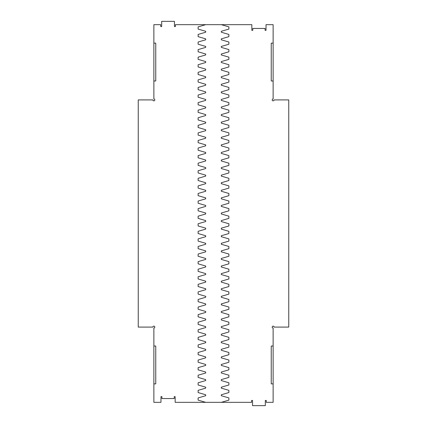 <?xml version="1.0" encoding="UTF-8"?>
<svg xmlns="http://www.w3.org/2000/svg" width="427" height="427" viewBox="0 0 427 427"><rect width="100%" height="100%" fill="white"/><g stroke="black" fill="none" stroke-linecap="round" stroke-linejoin="round"><path stroke-width="0.64" d="M153.869 43.122L153.869 24.665L160.728 24.665L160.728 26.554L161.678 26.554L161.678 21.35L174.456 21.35L174.456 26.554L175.401 26.554L175.401 24.665L251.834 24.665L251.834 30.344L252.784 30.344L252.784 28.449L265.087 28.449L265.087 30.344L266.032 30.344L266.032 24.665L273.131 24.665L273.131 98.968A0.945 0.945 0 0 0 272.186 99.913A0.945 0.945 0 0 0 273.131 100.863A0.945 0.945 0 0 0 274.081 99.913L288.753 99.913L288.753 327.087L274.081 327.087A0.945 0.945 0 0 0 273.131 326.137A0.945 0.945 0 0 0 272.186 327.087A0.945 0.945 0 0 0 273.131 328.032L273.131 402.335L266.272 402.335L266.272 400.446L265.322 400.446L265.322 405.65L252.544 405.65L252.544 400.446L251.599 400.446L251.599 402.335L175.166 402.335L175.166 396.656L174.216 396.656L174.216 398.551L161.913 398.551L161.913 396.656L160.968 396.656L160.968 402.335L153.869 402.335L153.869 328.032A0.945 0.945 0 0 0 154.814 327.087A0.945 0.945 0 0 0 153.869 326.137A0.945 0.945 0 0 0 152.919 327.087L138.247 327.087L138.247 99.913L152.919 99.913A0.945 0.945 0 0 0 153.869 100.863A0.945 0.945 0 0 0 154.814 99.913A0.945 0.945 0 0 0 153.869 98.968L153.869 80.981L155.759 80.981L155.759 43.122L153.869 43.122L153.869 80.981M273.131 383.878L271.241 383.878L271.241 346.019L273.131 346.019M273.131 43.122L271.241 43.122L271.241 80.981L273.131 80.981M153.869 383.878L155.759 383.878L155.759 346.019L153.869 346.019M221.309 402.335L228.883 400.131L228.883 397.921L221.309 395.712L221.309 394.767L228.883 392.557L228.883 390.347L221.309 388.138L221.309 387.193L228.883 384.983L228.883 382.773L221.309 380.564L221.309 379.619L228.883 377.409L228.883 375.205L221.309 372.995L221.309 372.045L228.883 369.841L228.883 367.631L221.309 365.421L221.309 364.477L228.883 362.267L228.883 360.057L221.309 357.847L221.309 356.903L228.883 354.693L228.883 352.483L221.309 350.279L221.309 349.329L228.883 347.119L228.883 344.915L221.309 342.705L221.309 341.76L228.883 339.55L228.883 337.341L221.309 335.131L221.309 334.186L228.883 331.976L228.883 329.767L221.309 327.557L221.309 326.612L228.883 324.403L228.883 322.198L221.309 319.988L221.309 319.038L228.883 316.834L228.883 314.624L221.309 312.415L221.309 311.47L228.883 309.26L228.883 307.05L221.309 304.841L221.309 303.896L228.883 301.686L228.883 299.476L221.309 297.272L221.309 296.322L228.883 294.112L228.883 291.908L221.309 289.698L221.309 288.753L228.883 286.544L228.883 284.334L221.309 282.124L221.309 281.179L228.883 278.97L228.883 276.76L221.309 274.55L221.309 273.606L228.883 271.396L228.883 269.186L221.309 266.982L221.309 266.032L228.883 263.827L228.883 261.618L221.309 259.408L221.309 258.463L228.883 256.253L228.883 254.044L221.309 251.834L221.309 250.889L228.883 248.679L228.883 246.47L221.309 244.265L221.309 243.315L228.883 241.106L228.883 238.901L221.309 236.691L221.309 235.741L228.883 233.537L228.883 231.327L221.309 229.118L221.309 228.173L228.883 225.963L228.883 223.753L221.309 221.544L221.309 220.599L228.883 218.389L228.883 216.179L221.309 213.975L221.309 213.025L228.883 210.821L228.883 208.611L221.309 206.401L221.309 205.456L228.883 203.247L228.883 201.037L221.309 198.827L221.309 197.882L228.883 195.673L228.883 193.463L221.309 191.259L221.309 190.309L228.883 188.099L228.883 185.894L221.309 183.685L221.309 182.735L228.883 180.53L228.883 178.321L221.309 176.111L221.309 175.166L228.883 172.956L228.883 170.747L221.309 168.537L221.309 167.592L228.883 165.382L228.883 163.173L221.309 160.968L221.309 160.018L228.883 157.814L228.883 155.604L221.309 153.394L221.309 152.45L228.883 150.24L228.883 148.03L221.309 145.82L221.309 144.876L228.883 142.666L228.883 140.456L221.309 138.247L221.309 137.302L228.883 135.092L228.883 132.888L221.309 130.678L221.309 129.728L228.883 127.524L228.883 125.314L221.309 123.104L221.309 122.159L228.883 119.95L228.883 117.74L221.309 115.53L221.309 114.585L228.883 112.376L228.883 110.166L221.309 107.962L221.309 107.012L228.883 104.802L228.883 102.597L221.309 100.388L221.309 99.443L228.883 97.233L228.883 95.024L221.309 92.814L221.309 91.869L228.883 89.659L228.883 87.45L221.309 85.24L221.309 84.295L228.883 82.085L228.883 79.881L221.309 77.671L221.309 76.721L228.883 74.517L228.883 72.307L221.309 70.097L221.309 69.153L228.883 66.943L228.883 64.733L221.309 62.523L221.309 61.579L228.883 59.369L228.883 57.159L221.309 54.955L221.309 54.005L228.883 51.795L228.883 49.591L221.309 47.381L221.309 46.436L228.883 44.227L228.883 42.017L221.309 39.807L221.309 38.862L228.883 36.653L228.883 34.443L221.309 32.233L221.309 31.288L228.883 29.079L228.883 26.869L221.309 24.665M205.691 24.665L198.117 26.869L198.117 29.079L205.691 31.288L205.691 32.233L198.117 34.443L198.117 36.653L205.691 38.862L205.691 39.807L198.117 42.017L198.117 44.227L205.691 46.436L205.691 47.381L198.117 49.591L198.117 51.795L205.691 54.005L205.691 54.955L198.117 57.159L198.117 59.369L205.691 61.579L205.691 62.523L198.117 64.733L198.117 66.943L205.691 69.153L205.691 70.097L198.117 72.307L198.117 74.517L205.691 76.721L205.691 77.671L198.117 79.881L198.117 82.085L205.691 84.295L205.691 85.24L198.117 87.45L198.117 89.659L205.691 91.869L205.691 92.814L198.117 95.024L198.117 97.233L205.691 99.443L205.691 100.388L198.117 102.597L198.117 104.802L205.691 107.012L205.691 107.962L198.117 110.166L198.117 112.376L205.691 114.585L205.691 115.53L198.117 117.74L198.117 119.95L205.691 122.159L205.691 123.104L198.117 125.314L198.117 127.524L205.691 129.728L205.691 130.678L198.117 132.888L198.117 135.092L205.691 137.302L205.691 138.247L198.117 140.456L198.117 142.666L205.691 144.876L205.691 145.82L198.117 148.03L198.117 150.24L205.691 152.45L205.691 153.394L198.117 155.604L198.117 157.814L205.691 160.018L205.691 160.968L198.117 163.173L198.117 165.382L205.691 167.592L205.691 168.537L198.117 170.747L198.117 172.956L205.691 175.166L205.691 176.111L198.117 178.321L198.117 180.53L205.691 182.735L205.691 183.685L198.117 185.894L198.117 188.099L205.691 190.309L205.691 191.259L198.117 193.463L198.117 195.673L205.691 197.882L205.691 198.827L198.117 201.037L198.117 203.247L205.691 205.456L205.691 206.401L198.117 208.611L198.117 210.821L205.691 213.025L205.691 213.975L198.117 216.179L198.117 218.389L205.691 220.599L205.691 221.544L198.117 223.753L198.117 225.963L205.691 228.173L205.691 229.118L198.117 231.327L198.117 233.537L205.691 235.741L205.691 236.691L198.117 238.901L198.117 241.106L205.691 243.315L205.691 244.265L198.117 246.47L198.117 248.679L205.691 250.889L205.691 251.834L198.117 254.044L198.117 256.253L205.691 258.463L205.691 259.408L198.117 261.618L198.117 263.827L205.691 266.032L205.691 266.982L198.117 269.186L198.117 271.396L205.691 273.606L205.691 274.55L198.117 276.76L198.117 278.97L205.691 281.179L205.691 282.124L198.117 284.334L198.117 286.544L205.691 288.753L205.691 289.698L198.117 291.908L198.117 294.112L205.691 296.322L205.691 297.272L198.117 299.476L198.117 301.686L205.691 303.896L205.691 304.841L198.117 307.05L198.117 309.26L205.691 311.47L205.691 312.415L198.117 314.624L198.117 316.834L205.691 319.038L205.691 319.988L198.117 322.198L198.117 324.403L205.691 326.612L205.691 327.557L198.117 329.767L198.117 331.976L205.691 334.186L205.691 335.131L198.117 337.341L198.117 339.55L205.691 341.76L205.691 342.705L198.117 344.915L198.117 347.119L205.691 349.329L205.691 350.279L198.117 352.483L198.117 354.693L205.691 356.903L205.691 357.847L198.117 360.057L198.117 362.267L205.691 364.477L205.691 365.421L198.117 367.631L198.117 369.841L205.691 372.045L205.691 372.995L198.117 375.205L198.117 377.409L205.691 379.619L205.691 380.564L198.117 382.773L198.117 384.983L205.691 387.193L205.691 388.138L198.117 390.347L198.117 392.557L205.691 394.767L205.691 395.712L198.117 397.921L198.117 400.131L205.691 402.335"/></g></svg>

